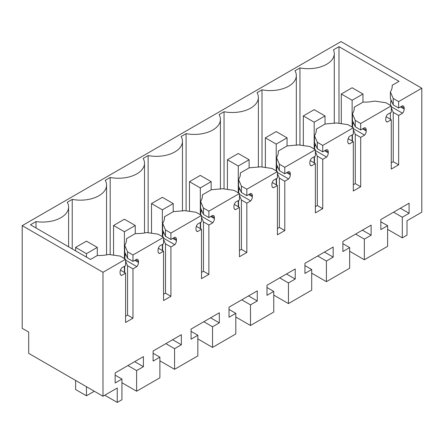 <?xml version="1.0" encoding="UTF-8"?>
<svg xmlns="http://www.w3.org/2000/svg" width="444" height="444" viewBox="0 0 444 444"><rect width="100%" height="100%" fill="white"/><g stroke="black" fill="none" stroke-linecap="round" stroke-linejoin="round"><path stroke-width="0.67" d="M400.527 106.932L404.179 109.041L404.179 108.075A4.601 2.658 -60 0 0 403.224 105.966A4.601 2.658 -60 0 0 402.553 105.761L398.645 108.014L398.645 101.587L421.8 88.223L421.8 212.188L407.004 220.729L407.004 235.131L402.308 237.84L387.618 229.359M402.308 237.84L402.308 217.21L409.085 213.298L409.085 203.219L380.841 219.525L380.841 229.604L387.618 225.691L387.618 246.32L364.352 259.751L364.352 239.122L371.129 235.209L371.129 225.13L342.885 241.442L342.885 251.515L349.661 247.602L342.885 243.689M404.179 109.041A4.601 2.658 -60 0 1 402.553 113.231L398.645 115.484L393.229 112.354L391.275 107.848M391.275 162.82L393.229 161.694L398.645 164.824L398.645 115.484M398.645 164.824L391.275 169.081L391.275 119.741L386.114 116.761M386.18 121.312L387.368 121.995L391.275 119.741M387.368 121.995A4.601 2.658 -60 0 1 386.696 121.789A4.601 2.658 -60 0 1 385.742 119.68L385.742 118.715A4.601 2.658 -60 0 1 387.368 114.524L391.275 112.271L391.275 105.844L360.695 123.504L355.272 120.368L352.425 113.797A27.606 15.94 180 0 0 354.251 108.097A27.606 15.94 180 0 0 354.207 107.215L354.207 108.985M362.57 128.843L366.222 130.952L366.222 129.987A4.601 2.658 -60 0 0 365.273 127.883A4.601 2.658 -60 0 0 364.596 127.672L360.695 129.925L360.695 123.504M366.222 130.952A4.601 2.658 -60 0 1 364.596 135.143L360.695 137.396L355.272 134.266L355.272 183.605L360.695 186.735L360.695 137.396M360.695 186.735L353.319 190.992L353.319 141.653L348.163 138.678M348.224 143.223L349.417 143.912L353.319 141.653M349.417 143.912A4.601 2.658 -60 0 1 348.745 143.701A4.601 2.658 -60 0 1 347.791 141.597L347.791 140.631A4.601 2.658 -60 0 1 349.417 136.436L353.319 134.182L353.319 127.761L322.738 145.416L317.316 142.285L314.474 135.709A27.606 15.94 180 0 0 316.295 130.014A27.606 15.94 180 0 0 316.25 129.126L316.25 130.897M324.62 150.755L328.271 152.864L328.271 151.898A4.601 2.658 -60 0 0 327.317 149.794A4.601 2.658 -60 0 0 326.645 149.584L322.738 151.837L322.738 145.416M328.271 152.864A4.601 2.658 -60 0 1 326.645 157.054L322.738 159.313L317.316 156.183L317.316 205.517L322.738 208.647L322.738 159.313M322.738 208.647L315.368 212.904L315.368 163.57L310.206 160.589M310.273 165.135L311.46 165.823L315.368 163.57M311.46 165.823A4.601 2.658 -60 0 1 310.789 165.612A4.601 2.658 -60 0 1 309.834 163.509L309.834 162.543A4.601 2.658 -60 0 1 311.46 158.353L315.368 156.094L315.368 149.672L284.787 167.327L279.365 164.197L276.518 157.62A27.606 15.94 180 0 0 278.338 151.926A27.606 15.94 180 0 0 278.299 151.038L278.299 152.814M286.663 172.666L290.315 174.775L290.315 173.809A4.601 2.658 -60 0 0 289.366 171.706A4.601 2.658 -60 0 0 288.689 171.495L284.787 173.754L284.787 167.327M290.315 174.775A4.601 2.658 -60 0 1 288.689 178.971L284.787 181.224L279.365 178.094L279.365 227.428L284.787 230.558L284.787 181.224M284.787 230.558L277.411 234.815L277.411 185.481L272.25 182.501M272.316 187.046L273.51 187.734L277.411 185.481M273.51 187.734A4.601 2.658 -60 0 1 272.832 187.523A4.601 2.658 -60 0 1 271.883 185.42L271.883 184.454A4.601 2.658 -60 0 1 273.51 180.264L277.411 178.011L277.411 171.584L246.831 189.238L241.408 186.108L238.561 179.531A27.606 15.94 180 0 0 240.387 173.837A27.606 15.94 180 0 0 240.343 172.949L240.343 174.725M248.712 194.577L252.364 196.686L252.364 195.726A4.601 2.658 -60 0 0 251.409 193.617A4.601 2.658 -60 0 0 250.738 193.412L246.831 195.665L246.831 189.238M252.364 196.686A4.601 2.658 -60 0 1 250.738 200.882L246.831 203.136L241.408 200.005L241.408 249.345L246.831 252.475L246.831 203.136M246.831 252.475L239.46 256.732L239.46 207.392L234.299 204.412M234.365 208.958L235.553 209.646L239.46 207.392M235.553 209.646A4.601 2.658 -60 0 1 234.882 209.44A4.601 2.658 -60 0 1 233.927 207.331L233.927 206.366A4.601 2.658 -60 0 1 235.553 202.175L239.46 199.922L239.46 193.495L208.88 211.15L203.457 208.02L200.61 201.448A27.606 15.94 180 0 0 202.431 195.749A27.606 15.94 180 0 0 202.392 194.861L202.392 196.637M210.756 216.494L214.408 218.603L214.408 217.638A4.601 2.658 -60 0 0 213.459 215.529A4.601 2.658 -60 0 0 212.781 215.323L208.88 217.577L208.88 211.15M214.408 218.603A4.601 2.658 -60 0 1 212.781 222.794L208.88 225.047L203.457 221.917L203.457 271.256L208.88 274.386L208.88 225.047M208.88 274.386L201.504 278.643L201.504 229.304L196.342 226.323M196.409 230.869L197.602 231.557L201.504 229.304M197.602 231.557A4.601 2.658 -60 0 1 196.925 231.352A4.601 2.658 -60 0 1 195.976 229.243L195.976 228.277A4.601 2.658 -60 0 1 197.602 224.087L201.504 221.834L201.504 215.407L170.923 233.061L165.501 229.931L162.654 223.36A27.606 15.94 180 0 0 164.48 217.66A27.606 15.94 180 0 0 164.435 216.777L164.435 218.548M172.799 238.406L176.457 240.515L176.457 239.549A4.601 2.658 -60 0 0 175.502 237.44A4.601 2.658 -60 0 0 174.831 237.235L170.923 239.488L170.923 233.061M176.457 240.515A4.601 2.658 -60 0 1 174.831 244.705L170.923 246.958L165.501 243.828L165.501 293.168L170.923 296.298L170.923 246.958M170.923 296.298L163.553 300.555L163.553 251.215L158.391 248.24M158.458 252.786L159.646 253.474L163.553 251.215M159.646 253.474A4.601 2.658 -60 0 1 158.974 253.263A4.601 2.658 -60 0 1 158.02 251.16L158.02 250.194A4.601 2.658 -60 0 1 159.646 245.998L163.553 243.745L163.553 237.324L132.972 254.978L127.55 251.848L124.703 245.271A27.606 15.94 180 0 0 126.523 239.577A27.606 15.94 180 0 0 126.485 238.689L135.337 233.577A27.606 15.94 180 0 0 146.742 232.545L158.131 234.193L163.553 237.324M135.686 259.834L138.5 261.461A4.601 2.658 -60 0 0 137.551 259.357A4.601 2.658 -60 0 0 136.874 259.146L132.972 261.399L132.972 254.978M138.5 261.461L138.5 262.426A4.601 2.658 -60 0 1 136.874 266.616L132.972 268.875L127.55 265.745L125.597 261.233M125.597 316.206L127.55 315.079L132.972 318.209L132.972 268.875M132.972 318.209L125.597 322.466L125.597 273.132L121.695 275.385A4.601 2.658 -60 0 1 121.018 275.175A4.601 2.658 -60 0 1 120.069 273.071L120.069 272.105A4.601 2.658 -60 0 1 121.695 267.91L125.597 265.656L125.597 259.235L102.986 272.289L102.986 396.253L28.705 353.363L28.705 332.079L22.2 328.321L22.2 225.646L341.014 41.581L421.8 88.223M349.661 247.602L349.661 268.237L326.401 281.668L326.401 261.033L333.178 257.12L333.178 247.047L304.928 263.353L304.928 273.426L311.71 269.514L311.71 290.148L288.445 303.579L288.445 282.945L295.221 279.032L295.221 268.959L266.977 285.264L266.977 295.343L273.754 291.431L273.754 312.06L250.494 325.491L250.494 304.861L257.27 300.949L257.27 290.87L229.021 307.176L229.021 317.255L235.803 313.342L235.803 333.971L212.537 347.402L212.537 326.773L219.314 322.86L219.314 312.781L191.07 329.087L191.07 339.166L197.846 335.253L197.846 355.883L174.581 369.314L174.581 348.684L181.363 344.772L181.363 334.693L153.113 351.004L153.113 361.077L159.89 357.165L159.89 377.794L136.63 391.225L136.63 370.596L143.406 366.683L143.406 356.61L115.163 372.916L115.163 382.989L121.939 379.076L121.939 399.711L117.244 402.419L117.244 388.023L102.986 396.253M402.308 217.21L393.578 212.171M364.352 259.751L349.661 251.271M387.618 225.691L380.841 221.778M409.085 213.298L400.355 208.258M102.986 272.289L22.2 225.646M125.597 259.235L120.174 256.105L108.786 254.462A27.606 15.94 180 0 1 97.386 255.489L90.515 259.451L30.475 224.786L36.008 221.589A26.068 15.052 180 0 0 68.604 207.021A26.068 15.052 180 0 0 67.26 202.253L72.228 199.384L72.228 248.895M392.157 87.074L392.157 85.303L399.028 81.335L338.983 46.67L333.45 49.867A26.068 15.052 180 0 1 334.282 53.63A26.068 15.052 180 0 1 299.95 67.91L294.983 70.779A26.068 15.052 180 0 1 296.326 75.547A26.068 15.052 180 0 1 261.999 89.821L257.032 92.691A26.068 15.052 180 0 1 258.375 97.458A26.068 15.052 180 0 1 224.042 111.733L219.075 114.602A26.068 15.052 180 0 1 220.418 119.369A26.068 15.052 180 0 1 186.092 133.644L181.124 136.513A26.068 15.052 180 0 1 182.467 141.281A26.068 15.052 180 0 1 148.135 155.561L143.168 158.425A26.068 15.052 180 0 1 144.511 163.192A26.068 15.052 180 0 1 110.184 177.472L105.217 180.342A26.068 15.052 180 0 1 106.554 185.109A26.068 15.052 180 0 1 72.228 199.384M392.157 85.303A27.606 15.94 180 0 1 392.202 86.186A27.606 15.94 180 0 1 390.381 91.886L393.229 98.457L398.645 101.587M398.645 108.014L393.229 104.884L393.229 98.457M390.381 91.886L390.381 98.596L393.229 104.884M390.381 105.494L390.981 99.695M391.275 106.721L402.553 113.231M393.229 161.694L393.229 112.354M391.275 105.844L385.853 102.714L374.464 101.071A27.606 15.94 180 0 1 363.064 102.098L354.207 107.215M355.272 120.368L355.272 126.795L360.695 129.925M352.425 113.797L352.425 120.507L355.272 126.795M352.425 127.406L353.024 121.606M353.319 128.632L364.596 135.143M353.319 129.759L355.272 134.266M353.319 184.732L355.272 183.605M353.319 127.761L347.896 124.631L336.508 122.982L325.108 124.015L316.25 129.126M317.316 142.285L317.316 148.707L322.738 151.837M314.474 135.709L314.474 142.419L317.316 148.707M314.474 149.323L315.074 143.517M315.368 150.544L326.645 157.054M315.368 151.67L317.316 156.183M315.368 206.643L317.316 205.517M315.368 149.672L309.945 146.542L298.557 144.899L287.157 145.926L278.299 151.038M279.365 164.197L279.365 170.618L284.787 173.754M276.518 157.62L276.518 164.33L279.365 170.618M276.518 171.234L277.117 165.434M277.411 172.455L288.689 178.971M277.411 173.587L279.365 178.094M277.411 228.555L279.365 227.428M277.411 171.584L271.989 168.454L260.6 166.811L249.201 167.838L240.343 172.949M241.408 186.108L241.408 192.535L246.831 195.665M238.561 179.531L238.561 186.241L241.408 192.535M238.561 193.146L239.166 187.346M239.46 194.372L250.738 200.882M239.46 195.499L241.408 200.005M239.46 250.472L241.408 249.345M239.46 193.495L234.038 190.365L222.649 188.722L211.244 189.749L202.392 194.861M203.457 208.02L203.457 214.446L208.88 217.577M200.61 201.448L200.61 208.153L203.457 214.446M200.61 215.057L201.21 209.257M201.504 216.284L212.781 222.794M201.504 217.41L203.457 221.917M201.504 272.383L203.457 271.256M201.504 215.407L196.082 212.276L184.693 210.634L173.293 211.66L164.435 216.777M165.501 229.931L165.501 236.358L170.923 239.488M162.654 223.36L162.654 230.07L165.501 236.358M162.654 236.968L163.259 231.169M163.553 238.195L174.831 244.705M163.553 239.322L165.501 243.828M163.553 294.294L165.501 293.168M132.972 261.399L127.55 258.269L127.55 251.848M124.703 245.271L124.703 251.981L127.55 258.269M124.703 258.885L125.302 253.08M125.597 260.106L136.874 266.616M127.55 315.079L127.55 265.745M125.597 273.132L120.435 270.152M120.502 274.697L121.695 275.385M117.244 402.419L104.773 395.221M121.939 379.076L115.163 375.163M143.406 366.683L134.682 361.644M136.63 370.596L127.905 365.556M136.63 391.225L121.939 382.745M159.89 357.165L153.113 353.252M181.363 344.772L172.633 339.732M174.581 348.684L165.856 343.645M174.581 369.314L159.89 360.833M197.846 335.253L191.07 331.341M219.314 322.86L210.589 317.821M212.537 326.773L203.813 321.734M212.537 347.402L197.846 338.922M235.803 313.342L229.021 309.429M257.27 300.949L248.54 295.909M250.494 304.861L241.764 299.822M250.494 325.491L235.803 317.01M273.754 291.431L266.977 287.518M295.221 279.032L286.497 273.998M288.445 282.945L279.72 277.911M288.445 303.579L273.754 295.094M311.71 269.514L304.928 265.601M333.178 257.12L324.447 252.081M326.401 261.033L317.671 255.994M326.401 281.668L311.71 273.182M371.129 235.209L362.404 230.17M364.352 239.122L355.627 234.082M36.008 227.983L36.008 221.589M110.184 254.662L110.184 177.472M148.135 232.75L148.135 155.561M186.092 210.833L186.092 133.644M224.042 188.922L224.042 111.733M261.999 167.011L261.999 89.821M299.95 145.099L299.95 67.91M338.983 46.67L338.983 123.343M390.381 119.225L390.381 112.787M352.425 141.137L352.425 134.698M314.474 163.053L314.474 156.615M276.518 184.965L276.518 178.527M238.561 206.876L238.561 200.438M200.61 228.788L200.61 222.35M162.654 250.699L162.654 244.261M126.485 240.459L126.485 238.689M124.703 272.61L124.703 266.172M352.125 87.751L341.286 94.011L352.125 100.272L362.97 94.011L352.125 87.751M341.286 94.011L341.286 123.676M352.125 100.272L352.125 127.067M352.125 134.871L352.125 140.964M362.97 94.011L362.97 102.153M314.174 109.668L303.33 115.928L314.174 122.189L325.019 115.928L314.174 109.668M303.33 115.928L303.33 145.588M314.174 122.189L314.174 148.984M314.174 156.782L314.174 162.881M325.019 115.928L325.019 124.065M276.218 131.579L265.373 137.84L276.218 144.1L287.063 137.84L276.218 131.579M265.373 137.84L265.373 167.499M276.218 144.1L276.218 170.896M276.218 178.699L276.218 184.793M287.063 137.84L287.063 145.976M238.267 153.491L227.422 159.751L238.267 166.012L249.112 159.751L238.267 153.491M227.422 159.751L227.422 189.41M238.267 166.012L238.267 192.807M238.267 200.61L238.267 206.704M249.112 159.751L249.112 167.888M200.311 175.402L189.466 181.663L200.311 187.923L211.155 181.663L200.311 175.402M189.466 181.663L189.466 211.322M200.311 187.923L200.311 214.718M200.311 222.522L200.311 228.616M211.155 181.663L211.155 189.804M162.36 197.314L151.515 203.574L162.36 209.834L173.204 203.574L162.36 197.314M151.515 203.574L151.515 233.233M162.36 209.834L162.36 236.63M162.36 244.433L162.36 250.527M173.204 203.574L173.204 211.716M124.403 219.231L113.559 225.491L124.403 231.751L135.248 225.491L124.403 219.231M113.559 225.491L113.559 255.15M124.403 231.751L124.403 258.547M124.403 266.345L124.403 272.444M135.248 225.491L135.248 233.627M86.452 241.142L75.608 247.402L86.452 253.663L97.297 247.402L86.452 241.142M75.608 247.402L75.608 250.843M75.608 380.441L75.608 389.521L86.452 395.782L94.311 391.242M86.452 253.663L86.452 257.104M86.452 386.702L86.452 395.782M97.297 247.402L97.297 255.539M391.02 100.477L391.419 100.705M401.359 106.449L404.179 108.075M391.02 101.443L391.974 101.992M353.069 122.389L353.463 122.622M363.408 128.36L366.222 129.987M353.069 123.354L354.023 123.904M315.112 144.3L315.512 144.533M325.452 150.272L328.271 151.898M315.112 145.266L316.067 145.821M277.161 166.217L277.556 166.445M287.501 172.183L290.315 173.809M277.161 167.183L278.111 167.732M239.205 188.128L239.605 188.356M249.545 194.095L252.364 195.726M239.205 189.094L240.16 189.644M201.254 210.04L201.648 210.267M211.594 216.012L214.408 217.638M201.254 211.005L202.203 211.555M163.298 231.951L163.692 232.179M173.637 237.923L176.457 239.549M163.298 232.917L164.252 233.466M125.347 253.863L125.741 254.096M125.347 254.828L126.296 255.383M134.848 260.317L138.5 262.426M68.604 246.803L68.604 207.021M106.554 254.889L106.554 185.109M144.511 232.978L144.511 163.192M182.467 211.067L182.467 141.281M220.418 189.155L220.418 119.369M258.375 167.238L258.375 97.458M296.326 145.327L296.326 75.547M334.282 123.415L334.282 53.63"/></g></svg>
